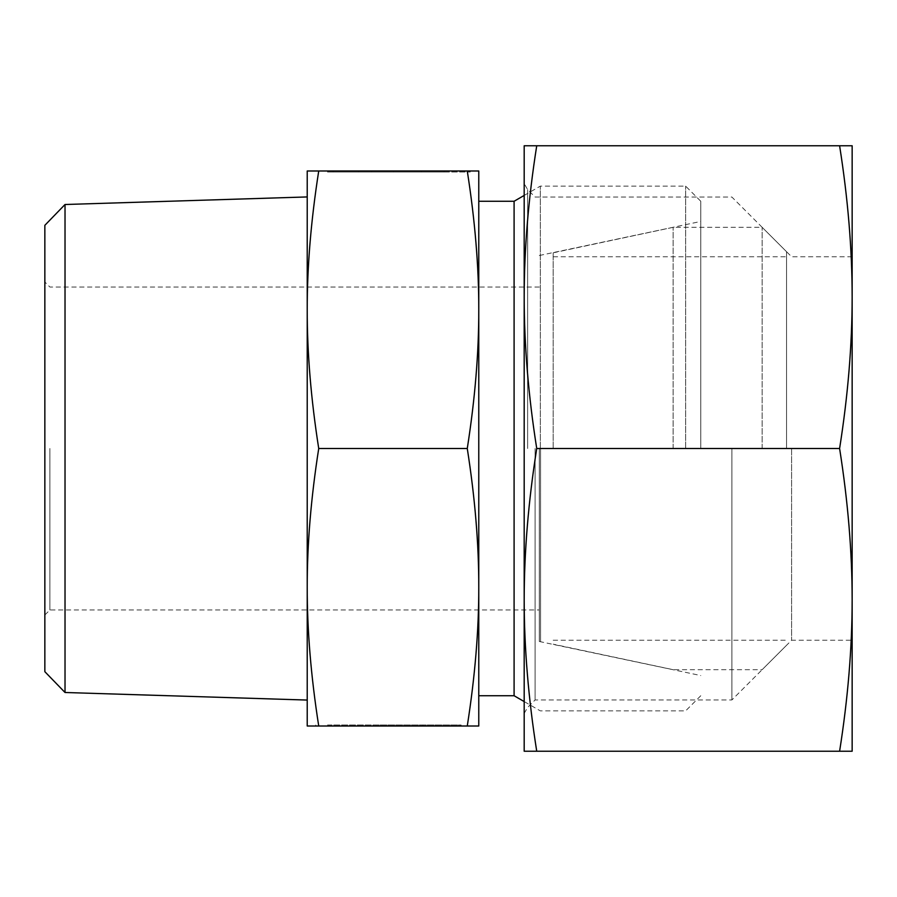 <?xml version="1.0" encoding="UTF-8"?>
<svg xmlns="http://www.w3.org/2000/svg" width="897" height="897" viewBox="0 0 897 897"><rect width="100%" height="100%" fill="white"/><g stroke="black" fill="none" stroke-linecap="round" stroke-linejoin="round"><path stroke-width="0.67" stroke-dasharray="4.49 3.36" d="M65.021 204.505L65.021 692.495M44.85 225.315L44.85 671.685M318.727 448.5C310.99 399.087 307.155 352.835 307.223 309.745L307.223 170.991L318.727 170.991C310.99 220.404 307.155 266.656 307.223 309.745L307.223 587.255C307.155 630.344 310.99 676.596 318.727 726.009L307.223 726.009L307.223 587.255C307.155 544.165 310.99 497.913 318.727 448.5L467.27 448.5C475.006 399.087 478.841 352.835 478.774 309.745L478.774 587.255C478.841 544.165 475.006 497.913 467.27 448.5M514.093 201.264L514.093 695.736M540.308 448.5L540.308 186.128L540.308 448.5M685.644 448.5L685.644 186.128L685.644 448.5M700.781 448.5L700.781 201.264L700.781 448.5M540.555 448.5L540.555 641.49L540.555 448.5M539.321 448.5L539.321 641.49L539.321 448.5M49.896 448.5L49.896 609.96L49.896 448.5M327.54 725L458.457 725L327.54 725M458.457 726.009L458.457 725L458.457 726.009L315.8 726.009L458.457 726.009L342.049 726.009L423.362 726.009L423.362 725L423.362 726.009L458.457 726.009M362.635 170.991L443.948 170.991L362.635 170.991L362.635 172L443.948 172L327.54 172L470.196 172L327.54 172L362.635 172L362.635 170.991L327.54 170.991L327.54 172L327.54 170.991L470.196 170.991L362.635 170.991M333.123 172L421.343 172L333.123 172L358.531 172L333.123 172L333.123 170.991L371.728 170.991L333.123 170.991L333.123 172M371.728 170.991L371.728 172L371.728 170.991L393.548 170.991L371.728 170.991M393.548 170.991L393.548 172L393.548 170.991L421.343 170.991L393.548 170.991L393.548 172L393.548 170.991M421.343 170.991L421.343 172L421.343 170.991M358.531 170.991L333.123 170.991L358.531 170.991L358.531 172M372.928 725L461.136 725L372.928 725L372.928 726.009L400.712 726.009L372.928 726.009L372.928 725M400.712 726.009L400.712 725L400.712 726.009L422.543 726.009L400.712 726.009L400.712 725L400.712 726.009M422.543 726.009L422.543 725L422.543 726.009L461.136 726.009L422.543 726.009M461.136 726.009L461.136 725L461.136 726.009L435.729 726.009L461.136 726.009M435.729 726.009L435.729 725M467.27 170.991L478.774 170.991L478.774 309.745C478.841 266.656 475.006 220.404 467.27 170.991L318.727 170.991M478.774 726.009L467.27 726.009C475.006 676.596 478.841 630.344 478.774 587.255L478.774 726.009M318.727 726.009L467.27 726.009M478.774 448.5L478.774 695.736L478.774 448.5M307.223 448.5L307.223 700.064L307.223 448.5M673.131 448.5L673.131 227.322L673.131 448.5M553.169 448.5L553.169 252.819L553.169 448.5M762.158 448.5L762.158 227.322L762.158 448.5M786.557 448.5L786.557 251.721L786.557 448.5M791.603 448.5L791.603 640.234L791.603 448.5M852.15 448.5L852.15 599.869C852.128 551.711 847.934 501.255 839.603 448.5C847.934 395.745 852.128 345.289 852.15 297.131L852.15 448.5M731.885 448.5L731.885 699.952L731.885 448.5M535.105 448.5L535.105 699.952L535.105 448.5M527.627 448.5L527.627 189.57L527.627 448.5M524.184 448.5L524.184 599.869C524.207 648.026 528.4 698.483 536.731 751.238L524.184 751.238L524.184 599.869C524.207 551.711 528.4 501.255 536.731 448.5C528.4 395.745 524.207 345.289 524.184 297.131L524.184 448.5M839.603 448.5L536.731 448.5M839.603 751.238C847.934 698.483 852.128 648.026 852.15 599.869L852.15 751.238L536.731 751.238M524.184 145.763L536.731 145.763C528.4 198.517 524.207 248.974 524.184 297.131L524.184 145.763M839.603 145.763L852.15 145.763L852.15 297.131C852.128 248.974 847.934 198.517 839.603 145.763L536.731 145.763M524.184 195.434L540.308 186.128L685.644 186.128L700.781 201.264M539.321 641.49L700.781 675.553M44.85 615.006L49.896 609.96L539.321 609.96M443.948 172L443.948 170.991M470.196 172L470.196 170.991M342.049 725L342.049 726.009M315.8 725L315.8 726.009M539.321 287.04L49.896 287.04L44.85 281.994M539.321 255.51L700.781 221.447M700.781 695.736L685.644 710.873L540.308 710.873L524.184 701.566M553.169 252.819L673.131 227.322L762.158 227.322L786.557 251.721M553.169 640.234L786.557 640.234M553.169 256.766L786.557 256.766M786.557 645.279L762.158 669.678L673.131 669.678L553.169 644.181M524.184 713.395L527.627 707.43L535.105 699.952L731.885 699.952L791.603 640.234L852.15 640.234M852.15 256.766L791.603 256.766L731.885 197.048L535.105 197.048L527.627 189.57L524.184 183.605"/><path stroke-width="1.35" d="M65.021 204.505L44.85 225.315L44.85 671.685L65.021 692.495L65.021 204.505L307.223 196.936M478.774 695.736L514.093 695.736L514.093 201.264L524.184 195.434M318.727 448.5C310.99 399.087 307.155 352.835 307.223 309.745C307.155 266.656 310.99 220.404 318.727 170.991L307.223 170.991L307.223 587.255C307.155 544.165 310.99 497.913 318.727 448.5L467.27 448.5C475.006 497.913 478.841 544.165 478.774 587.255C478.841 630.344 475.006 676.596 467.27 726.009L478.774 726.009L478.774 309.745C478.841 352.835 475.006 399.087 467.27 448.5M318.727 170.991L467.27 170.991C475.006 220.404 478.841 266.656 478.774 309.745L478.774 170.991L467.27 170.991M318.727 726.009C310.99 676.596 307.155 630.344 307.223 587.255L307.223 726.009L467.27 726.009M839.603 751.238L852.15 751.238L852.15 297.131C852.128 345.289 847.934 395.745 839.603 448.5C847.934 501.255 852.128 551.711 852.15 599.869C852.128 648.026 847.934 698.483 839.603 751.238L536.731 751.238C528.4 698.483 524.207 648.026 524.184 599.869C524.207 551.711 528.4 501.255 536.731 448.5C528.4 395.745 524.207 345.289 524.184 297.131C524.207 248.974 528.4 198.517 536.731 145.763L524.184 145.763L524.184 751.238L536.731 751.238M839.603 448.5L536.731 448.5M839.603 145.763C847.934 198.517 852.128 248.974 852.15 297.131L852.15 145.763L536.731 145.763M478.774 201.264L514.093 201.264M514.093 695.736L524.184 701.566M65.021 692.495L307.223 700.064"/></g></svg>
